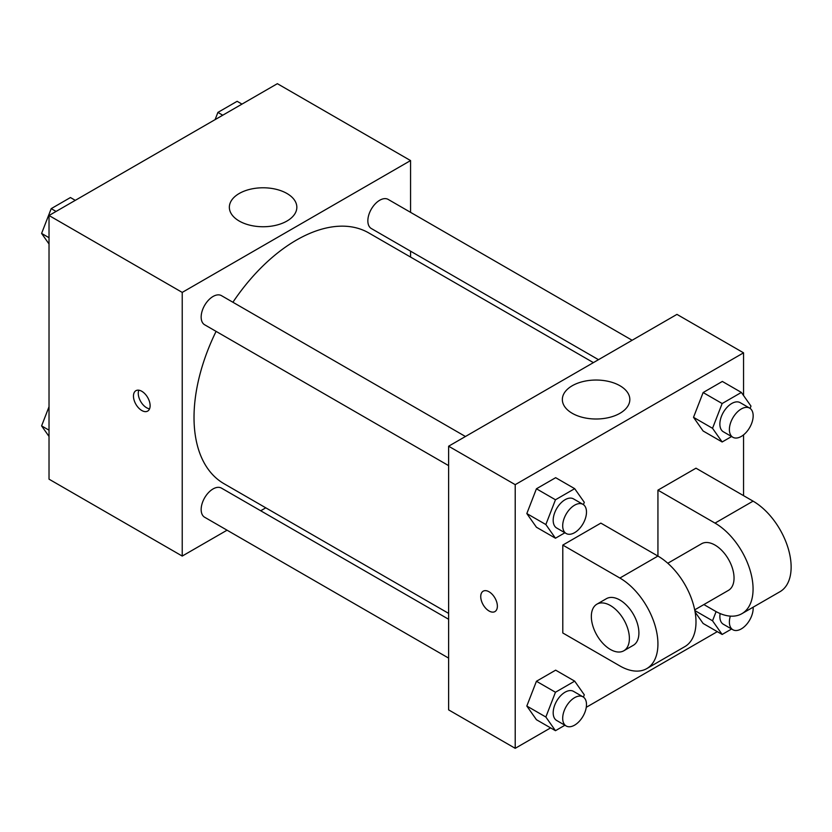 <?xml version="1.0" encoding="UTF-8"?>
<svg xmlns="http://www.w3.org/2000/svg" width="832" height="832" viewBox="0 0 832 832"><rect width="100%" height="100%" fill="white"/><g stroke="black" fill="none" stroke-linecap="round" stroke-linejoin="round"><path stroke-width="1.25" d="M227.063 530.192L182.229 556.067L49.026 479.17L49.026 215.509L277.368 83.678L410.561 160.576L410.561 212.347M265.793 507.822L260.697 510.765M216.091 331.375A144.778 83.585 120 0 0 194.022 417.425A144.778 83.585 120 0 0 224.006 483.704L448.625 613.382M593.393 362.627L368.784 232.939A144.778 83.585 120 0 0 232.908 302.245M410.561 251.181L410.561 257.067M182.229 556.067L182.229 292.406L410.561 160.576M632.133 340.267L388.149 199.399A16.817 9.714 120 0 0 375.19 203.913A16.817 9.714 120 0 0 367.848 220.834A16.817 9.714 120 0 0 371.332 228.53L598.489 359.684M448.625 619.268L221.458 488.114A16.817 9.714 120 0 0 208.499 492.617A16.817 9.714 120 0 0 201.157 509.548A16.817 9.714 120 0 0 204.641 517.244L448.625 658.102M448.625 465.629L204.641 324.771A16.817 9.714 -60 0 1 204.641 305.354A16.817 9.714 -60 0 1 221.458 295.641L465.442 436.498M182.229 292.406L49.026 215.509M239.231 221.042A33.748 19.479 180 0 1 229.351 207.262A33.748 19.479 180 0 1 263.099 187.782A33.748 19.479 180 0 1 296.837 207.262A33.748 19.479 180 0 1 276.006 225.264A33.748 19.479 180 0 1 239.231 221.042M150.124 405.704A11.773 6.802 60 0 1 147.68 411.091A11.773 6.802 60 0 1 135.907 404.3A11.773 6.802 60 0 1 135.907 390.697A11.773 6.802 60 0 1 144.976 393.858A11.773 6.802 60 0 1 150.124 405.704M149.573 408.824A11.773 6.802 60 0 1 140.702 401.523A11.773 6.802 60 0 1 138.819 390.198M550.607 727.896L515.216 748.322L448.625 709.873L448.625 446.212L676.957 314.382L743.558 352.83L743.558 395.543M49.026 243.984L41.6 233.418L51.21 208.645L70.439 197.538L75.286 200.346M49.026 237.702L41.6 233.418M56.066 211.442L51.21 208.645M215.103 119.621L217.901 112.403L237.13 101.306L241.977 104.104M222.758 115.211L217.901 112.403M49.026 436.457L41.6 425.89L49.026 406.744M49.026 430.186L41.6 425.89M564.907 532.771L555.464 538.221L545.854 524.545L555.464 499.772L574.683 488.665L584.303 502.341L583.409 504.639M583.003 504.369L573.487 498.878A16.817 9.714 120 0 0 560.529 503.381A16.817 9.714 120 0 0 553.186 520.312A16.817 9.714 120 0 0 556.67 528.008L566.176 533.499A16.817 9.714 120 0 0 583.003 523.796A16.817 9.714 120 0 0 583.003 504.369A16.817 9.714 120 0 0 570.034 508.872A16.817 9.714 120 0 0 562.692 525.803A16.817 9.714 120 0 0 566.176 533.499M555.464 538.221L536.432 527.228L526.822 513.562L536.432 488.779L555.662 477.682L574.683 488.665M545.854 524.545L526.822 513.562L536.432 488.779L555.662 477.682M555.464 499.772L536.432 488.779M731.598 436.53L722.155 441.979L712.535 428.303L722.155 403.53L741.374 392.434L750.984 406.11L750.1 408.398M749.684 408.138L740.168 402.646A16.817 9.714 120 0 0 727.21 407.15A16.817 9.714 120 0 0 719.867 424.07A16.817 9.714 120 0 0 723.351 431.777L732.867 437.268A16.817 9.714 120 0 0 749.684 427.554A16.817 9.714 120 0 0 749.684 408.138A16.817 9.714 120 0 0 736.726 412.641A16.817 9.714 120 0 0 729.383 429.562A16.817 9.714 120 0 0 732.867 437.268M722.155 441.979L703.123 430.997L693.514 417.321L703.123 392.548L722.342 381.441L741.374 392.434M712.535 428.303L693.514 417.321L703.123 392.548L722.342 381.441M722.155 403.53L703.123 392.548M564.907 725.244L555.464 730.694L545.854 717.018L555.464 692.245L574.683 681.148L584.303 694.824L583.409 697.112M583.003 696.842L573.487 691.35A16.817 9.714 120 0 0 560.529 695.864A16.817 9.714 120 0 0 553.186 712.785A16.817 9.714 120 0 0 556.67 720.481L566.176 725.982A16.817 9.714 120 0 0 583.003 716.269A16.817 9.714 120 0 0 583.003 696.842A16.817 9.714 120 0 0 570.034 701.355A16.817 9.714 120 0 0 562.692 718.276A16.817 9.714 120 0 0 566.176 725.982M555.464 730.694L536.432 719.711L526.822 706.035L536.432 681.262L555.662 670.155L574.683 681.148M545.854 717.018L526.822 706.035L536.432 681.262L555.662 670.155M555.464 692.245L536.432 681.262M731.598 629.002L722.155 634.462L712.535 620.786L716.102 611.603M720.127 613.548A16.817 9.714 120 0 0 719.867 616.554A16.817 9.714 120 0 0 723.351 624.25L732.867 629.741A16.817 9.714 120 0 0 746.283 624.749A16.817 9.714 120 0 0 753.126 607.194M722.155 634.462L703.123 623.47L695.105 612.071L703.123 623.47M712.535 620.786L694.834 610.563M730.33 616.127A16.817 9.714 120 0 0 729.383 622.045A16.817 9.714 120 0 0 732.867 629.741M489.06 610.99A11.773 6.802 -120 0 0 494.946 611.582A11.773 6.802 60 0 1 489.05 611A11.773 6.802 60 0 1 481.364 600.621A11.773 6.802 60 0 1 483.163 591.188A11.773 6.802 -120 0 0 481.374 600.621A11.773 6.802 -120 0 0 489.06 610.99M483.163 591.188A11.773 6.802 60 0 1 494.936 597.99A11.773 6.802 60 0 1 494.936 611.582M515.216 748.322L515.216 484.661L448.625 446.212L676.957 314.382M448.625 709.873L448.625 446.212M619.954 385.746A33.748 19.479 180 0 1 629.834 399.516A33.748 19.479 180 0 1 596.086 419.006A33.748 19.479 180 0 1 562.349 399.516A33.748 19.479 180 0 1 583.18 381.524A33.748 19.479 180 0 1 619.954 385.746M515.216 484.661L743.558 352.83M743.558 434.855L743.558 495.643M717.298 631.654L586.258 707.314M703.123 430.997L693.514 417.321M536.432 527.228L526.822 513.562M536.432 719.711L526.822 706.035M562.796 545.085L619.882 578.042A53.82 31.075 60 0 1 655.034 625.466A53.82 31.075 60 0 1 646.786 668.595A53.82 31.075 60 0 1 619.882 665.933L562.796 632.975L562.796 545.085L600.85 523.11L657.935 556.067L657.935 490.152L695.989 468.187L753.074 501.145A53.82 31.075 60 0 1 788.237 548.569A53.82 31.075 60 0 1 779.99 591.698L741.926 613.662A53.82 31.075 60 0 1 715.021 611L703.872 604.562M646.786 668.595L684.84 646.62A53.82 31.075 -120 0 0 693.098 603.491A53.82 31.075 -120 0 0 657.935 556.067L619.882 578.042M667.784 563.254L701.563 543.754A26.915 15.538 60 0 1 722.301 550.961A26.915 15.538 60 0 1 734.042 578.042A26.915 15.538 60 0 1 728.468 590.356L694.689 609.866M753.074 501.145L715.021 523.11L657.935 490.152M715.021 523.11A53.82 31.075 60 0 1 750.173 570.534A53.82 31.075 60 0 1 741.926 613.662M596.908 604.178L606.424 598.676A26.915 15.538 60 0 1 627.162 605.894A26.915 15.538 60 0 1 638.903 632.975A26.915 15.538 60 0 1 633.329 645.289L623.813 650.78A26.915 15.538 60 0 1 596.908 635.242A26.915 15.538 60 0 1 596.908 604.178A26.915 15.538 60 0 1 617.646 611.385A26.915 15.538 60 0 1 629.387 638.466A26.915 15.538 60 0 1 623.813 650.78"/></g></svg>
